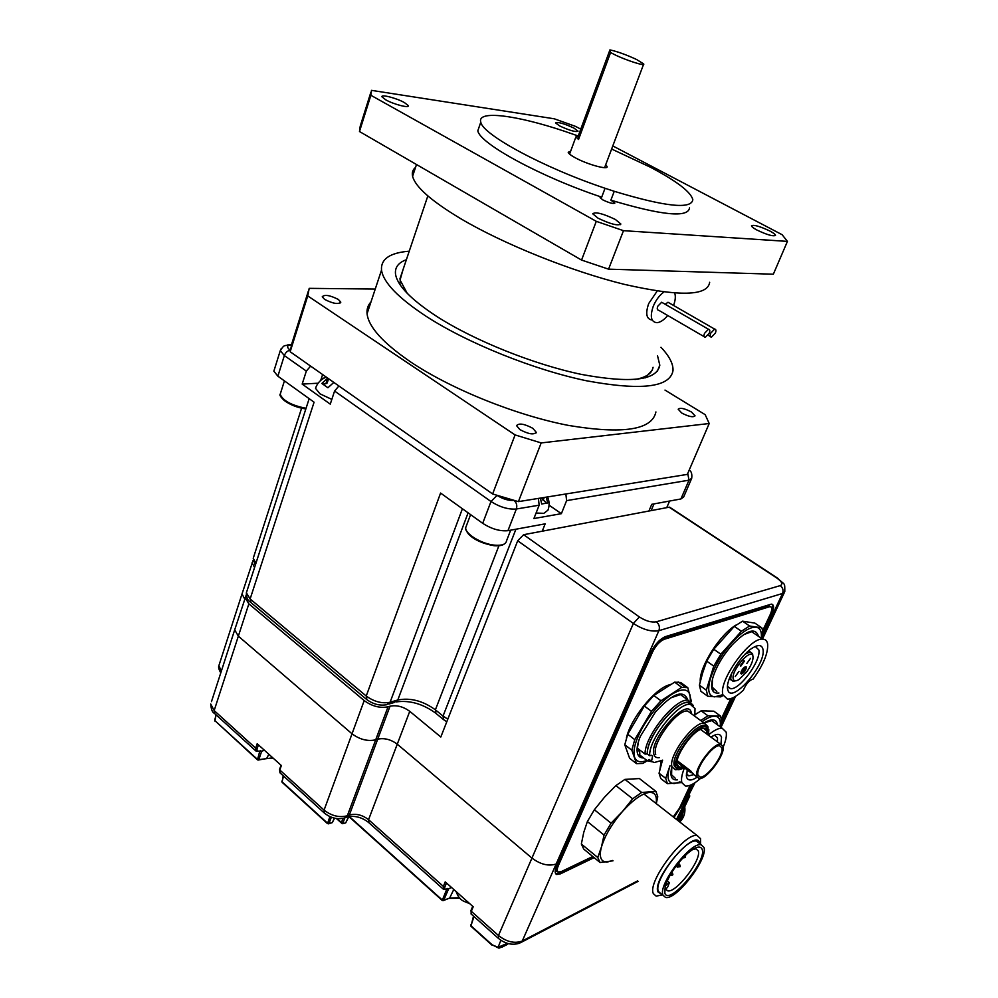 <?xml version="1.0" encoding="UTF-8"?>
<svg xmlns="http://www.w3.org/2000/svg" width="998" height="998" viewBox="0 0 998 998"><rect width="100%" height="100%" fill="white"/><g stroke="black" fill="none" stroke-linecap="round" stroke-linejoin="round"><path stroke-width="1.5" d="M592.762 856.509L561.462 871.516L558.506 872.027C556.909 871.329 556.872 869.183 558.369 865.578L652.492 652.168L651.357 651.345M761.736 638.583L762.672 630.699L770.194 614.631C772.34 609.666 772.265 606.984 769.969 606.597L664.294 639.269C659.728 641.24 655.798 645.544 652.492 652.168M730.823 698.612L721.504 718.498L730.848 698.6M690.204 785.264L679.438 808.243L673.226 816.888M247.067 590.666L246.381 592.8L250.124 598.975L366.229 696.018L440.58 493.062L482.695 523.314C491.49 528.965 499.911 531.423 507.945 530.674L545.158 523.85L542.238 531.186M482.695 523.314L490.991 501.507L334.579 391.041L330.263 404.14L302.169 384.093L306.336 371.094L310.603 366.104M306.336 371.094L284.343 355.562L277.881 376.184L314.083 402.194L250.124 598.975L251.047 602.667L366.179 699.062M648.912 511.026L651.756 504.314L680.91 498.963L683.655 496.992L691.414 478.99M680.91 498.963L689.007 480.175L566.602 500.622L561.375 513.671L533.905 518.536L539.157 505.2L538.396 498.401M277.881 376.184L273.851 371.181L274.375 369.534M302.169 384.093L318.113 383.207M331.823 399.387L319.934 393.811L315.53 388.334L316.204 386.513M334.579 391.041L338.883 385.976M549.062 505.163L561.375 513.671M566.602 500.622L565.866 493.973M547.565 496.929C549.449 501.345 549.586 505.761 547.964 510.178L543.848 513.334L536.076 513.022M333.794 382.421L327.93 387.76L321.843 383.457L327.706 378.142L325.872 383.756L327.169 382.983L328.591 378.741M322.554 378.541L325.348 377.469M546.318 497.129L547.64 502.992L541.689 503.978L540.367 498.089M323.888 383.868L325.872 383.756M541.777 498.389L545.781 502.393M656.372 621.791C659.191 624.224 660.027 627.181 658.88 630.686C651.432 632.021 642.937 629.613 633.381 623.463L517.7 540.754L523.638 534.703L639.394 616.976C645.756 621.043 651.42 622.652 656.372 621.791L780.261 585.614C783.106 584.242 781.97 581.722 776.843 578.042L777.255 577.979C785.276 585.689 784.727 581.772 784.802 591.552L782.532 593.473L658.88 630.686L556.173 863.981C548.663 866.464 540.592 864.505 531.934 858.093L397.266 744.171L531.934 858.093C540.592 864.505 548.663 866.464 556.173 863.981L558.007 863.12L556.547 866.439C554.676 870.93 554.726 873.624 556.709 874.498L560.427 873.849L594.134 857.631M246.232 594.97L234.692 629.85L235.416 627.63L234.692 629.85L238.347 636.163L352.032 733.792C359.767 739.543 367.663 741.551 375.697 739.83L377.706 739.181C384.317 737.759 390.842 739.418 397.266 744.171L368.561 819.682L443.374 886.399L445.22 881.87L473.214 906.758L471.306 911.299L498.464 935.525C506.822 942 514.768 943.821 522.278 940.989L637.56 880.91M253.093 560.365L242.027 593.897L242.639 591.976L242.027 593.897L244.672 599.012L242.027 593.897L218.861 665.716L221.369 671.055M695.02 782.694L676.469 819.42M690.229 785.264L681.472 803.901L682.32 804.538L683.78 803.839L686.325 801.207M762.871 632.819L771.604 614.182C774.298 607.957 774.211 604.601 771.329 604.127L665.479 636.599C659.765 639.057 654.838 644.434 650.708 652.729L558.007 863.12L556.173 863.981L522.278 940.989L519.833 943.073C512.61 945.53 505.487 943.996 498.501 938.457L498.464 935.525L633.381 623.463L639.394 616.976M679.663 807.781L681.497 803.889L682.32 804.538L691.651 784.64M721.779 720.406L732.245 698.089M517.7 540.754L440.817 737.011L409.754 711.325L397.266 744.171C390.842 739.418 384.317 737.759 377.706 739.181L349.337 815.029C355.924 813.32 362.324 814.867 368.561 819.682L368.898 822.726L443.162 889.043M523.638 534.703L669.159 507.196L670.531 507.77M252.07 562.735L254.552 567.525M245.121 597.652L248.851 603.84L364.195 700.584C372.042 706.31 379.989 708.368 388.047 706.796L390.043 706.197C396.668 704.887 403.242 706.596 409.754 711.325M771.117 607.009L768.335 605.661L663.558 638.046L659.491 640.442M761.823 627.854L749.623 626.008L742.562 621.18L754.85 623.101L761.823 627.854L762.672 630.699L770.706 613.57C772.751 609.054 773.188 605.936 772.04 604.227M473.963 916.551L470.969 925.77L492.226 944.856L498.102 947.302L507.333 943.322M446.48 882.993L444.933 886.76C444.222 888.869 444.759 889.605 446.518 888.993L448.651 888.756L443.723 900.258L449.649 898.075L459.429 897.713M448.651 888.756L451.52 887.471M344.859 817.973L342.613 823.699L345.695 822.901L348.676 816.601M258.445 744.857L257.185 748.537C256.661 750.621 257.359 751.469 259.293 751.082L261.688 751.145L258.844 759.653L272.466 757.869M261.688 751.145L264.482 750.309M688.52 796.529L689.818 795.93L678.153 820.743M689.069 795.356L689.818 795.93M211.476 701.644L234.692 629.85L238.347 636.163L352.032 733.792C359.767 739.543 367.663 741.551 375.697 739.83L377.706 739.181L390.043 706.197M673.999 817.487L682.32 804.538L683.78 803.839L693.173 783.829M556.672 866.152C555.587 869.295 555.786 871.179 557.283 871.79L558.206 871.903M364.195 700.584L324.076 810.114L279.814 770.019L281.361 765.553L257.185 743.722L255.675 748.163L214.158 710.564L210.703 704.002C211.202 709.478 212.412 712.572 214.333 713.283M593.274 856.933L559.566 873.125L560.427 873.849M555.661 873.699L559.566 873.125M342.613 823.699L341.403 822.539L343.025 818.385M507.882 943.484L499.599 948M505.437 945.405L508.456 943.634M261.588 751.893L260.129 751.145M216.179 714.955L214.67 720.069M257.372 759.765L214.869 720.618L257.347 759.278L258.844 759.653L257.459 759.84L259.767 751.22M283.519 776.032L282.047 781.771L327.406 823.063L328.953 823.437L328.255 823.861M331.361 817.212L328.953 823.437L332.284 822.626L328.666 823.762M334.405 818.135L332.284 822.626L334.567 818.173M442.139 900.371L348.863 816.576L345.695 822.901M448.464 889.48L446.967 888.981M349.3 816.489L442.164 899.897L443.723 900.258L442.214 900.433L446.83 889.043M261.663 751.157L260.141 751.17M327.419 823.55L282.16 782.332L281.823 781.147M448.626 888.769L447.715 889.068M492.189 945.331L471.006 926.294L470.919 924.672M500.896 940.278L498.102 947.302L499.062 948.063M659.366 757.632C656.509 757.993 654.725 757.008 654.002 754.675C648.213 740.129 688.096 695.594 691.277 712.722L691.477 713.77M696.779 776.544C693.797 769.071 713.133 742.836 720.568 744.196L723.039 746.429C725.658 754.288 706.434 780.112 699.062 778.577L696.779 776.544M677.118 760.613L690.254 770.568L693.261 773.874L677.081 760.763M721.853 747.776C724.249 754.912 706.771 778.403 700.072 777.018L697.976 775.159C695.294 768.36 712.859 744.52 719.608 745.768L721.853 747.776M702.592 728.54L703.827 728.465L706.746 731.072L706.883 734.091M682.956 766.676L679.626 767.287L676.769 764.019M683.755 767.287C680.162 768.872 677.916 768.36 677.018 765.74L676.894 765.229C674.835 757.956 688.133 736.599 698.588 730.411C703.578 727.43 706.584 727.604 707.619 730.973L707.669 734.678M706.659 726.918L704.151 725.646C694.571 723.762 670.344 756.609 674.374 766.065L676.432 768.46L674.374 766.077C669.733 754.75 701.058 716.963 706.684 726.931M708.543 735.326L708.83 729.6L705.574 726.694C696.005 724.822 671.766 757.694 675.796 767.15L678.74 769.745L684.653 767.961M708.056 727.929L707.832 726.344L704.289 723.176C693.897 721.142 667.674 756.709 672.078 766.926L675.272 769.745L677.792 769.52M638.346 741.963L637.423 748.238L645.057 754.089L647.353 753.914L649.673 755.686L651.482 755.286L652.592 756.247L651.519 761.274L650.06 760.152M651.519 761.274L654.226 762.547L662.672 760.152M694.77 716.19L695.02 708.518L690.366 704.376C678.39 701.956 648.5 739.481 649.673 755.686M693.348 705.561L688.171 700.234C675.584 697.689 644.309 736.574 645.057 754.089M690.366 770.718L691.327 771.529M691.714 704.638L688.021 702.667C676.008 700.209 646.143 737.697 647.353 753.914M649.211 759.503L647.29 760.75L640.055 755.199M649.174 759.59L650.471 760.476M691.851 704.688C685.227 691.215 645.931 734.291 647.29 753.939M647.29 760.75L652.28 761.861M680.461 694.608L670.556 697.926M637.922 748.625L639.83 752.904L639.706 754.925M643.635 757.944C640.629 758.006 638.62 756.659 637.635 753.889C636.35 749.91 637.235 744.096 640.279 736.462L655.449 711.961C671.991 694.084 682.557 689.581 687.148 698.463L687.385 699.66M626.457 737.809C630.611 719.134 653.291 690.491 667.887 685.289L670.594 684.416M690.404 700.846L690.067 695.194C687.934 688.483 681.859 688.196 671.841 694.309C661.474 701.382 652.031 711.886 643.523 725.82C635.601 739.743 632.632 750.222 634.603 757.282C636.425 761.886 640.516 762.934 646.879 760.426M636.549 763.657L629.626 758.318L624.785 744.77L627.705 734.254L644.334 706.023L653.827 695.506L674.636 682.158L680.723 682.545L687.797 687.672L681.734 687.323L660.975 700.783L651.469 711.337L634.765 739.643L631.809 750.159L636.549 763.657L642.912 763.408L647.315 760.763M691.439 701.569L687.797 687.672M674.636 682.158L681.734 687.323M653.827 695.506L660.975 700.783M644.334 706.023L651.469 711.337M627.705 734.254L634.765 739.643M624.785 744.77L631.809 750.159M755.261 646.455L758.829 649.898C761.412 660.327 739.693 690.167 730.548 688.682L727.505 686.399M727.667 689.319C725.147 680.811 740.017 655.736 752.093 648.226C758.33 644.334 761.961 644.72 762.983 649.399C766.464 664.406 731.235 705.075 727.779 689.78L727.667 689.319M722.864 694.758L727.442 699.099C731.621 699.186 736.948 696.205 743.423 690.142C746.042 683.967 749.224 680.274 752.979 679.077L753.153 679.089C763.358 664.83 768.198 653.166 767.662 644.097C767.125 640.866 765.429 639.207 762.559 639.144C749.448 637.485 718.373 680.96 722.864 694.758M745.232 654.052L750.259 651.919L752.567 653.678L752.804 655.611M735.401 680.848L733.031 681.36L730.698 679.139L731.147 674.311M746.641 671.978L739.056 679.501C735.788 681.472 733.842 681.26 733.206 678.84C730.923 670.693 750.833 647.565 752.854 655.948L752.991 656.497C753.29 660.464 751.17 665.616 746.641 671.978L746.566 671.966M735.264 676.507L738.944 671.429L735.264 676.507M740.266 665.803L743.934 660.713L744.396 661.15L740.728 666.227L740.266 665.803M746.853 663.433L750.496 658.368L746.853 663.433M740.84 673.463C741.427 670.157 743.086 667.862 745.818 666.577L746.417 667.151C745.805 670.469 744.146 672.764 741.427 674.037L740.84 673.463M744.67 668.124L745.057 666.789M740.953 672.24L741.901 673.039L741.027 672.016M743.697 669.321L742.4 670.93L742.175 669.72M741.052 671.928L741.788 672.44L743.784 669.384M741.788 672.44L741.489 670.905M743.859 669.783L741.813 672.565M742.3 670.407L743.947 669.034L744.121 669.97M742.213 669.945L742.562 670.594M742.475 670.12L744.146 667.413M744.595 667.724L744.945 669.596L741.901 673.039M712.447 679.264L712.148 687.061L716.814 691.464M762.559 639.144L751.706 631.709L743.423 634.728M718.959 693.011C712.148 693.86 710.089 688.845 712.797 677.941C716.165 666.938 722.515 656.023 731.858 645.207L731.971 645.082C746.729 630 755.573 627.093 758.53 636.387M714.119 689.531L713.458 689.843M742.562 621.18L734.316 626.382L713.77 649.249L706.721 661.138L702.642 672.939L699.398 685.177L700.895 691.302L707.794 696.28L720.618 696.903L722.739 695.718M713.77 649.249L720.83 654.214L713.757 666.128L706.335 690.179L707.794 696.28M706.335 690.179L699.398 685.177M713.757 666.128L706.721 661.138M734.316 626.382L741.389 631.247L720.83 654.214M749.623 626.008L741.389 631.247M700.247 681.646C699.074 667.2 719.957 634.229 736.212 624.948M761.274 638.271C761.961 631.684 760.264 628.004 756.185 627.218C749.91 626.744 741.701 631.996 731.559 642.974C721.479 654.576 714.443 666.415 710.439 678.515C707.17 690.055 708.58 696.167 714.655 696.878L721.729 694.995M714.506 735.152L717.487 737.846L717.462 741.901M697.066 777.267C691.427 780.873 687.946 780.885 686.624 777.28L687.185 769.882M710.963 737.11L712.148 736.362C717.375 733.405 720.494 733.755 721.517 737.385L720.943 744.246M684.366 768.136C681.784 774.548 680.96 779.401 681.884 782.706L685.414 786.025C689.156 786.461 694.171 783.941 700.459 778.465M723.151 747.078C725.87 740.653 726.868 735.651 726.145 732.095L722.128 728.216C718.747 727.979 714.256 730.149 708.68 734.753M693.822 774.598L688.832 775.883L686.399 773.824M677.368 779.862C671.529 780.424 669.67 776.157 671.779 767.075L671.592 774.835L675.197 778.203M722.128 728.216L711.724 720.618L703.964 722.951C711.886 718.298 716.414 718.934 717.525 724.86M720.469 727.006L721.828 721.729L720.531 716.053L713.844 711.187L701.145 710.825L695.057 714.705M662.447 760.276L659.054 773.225L660.801 778.577L667.413 783.68L680.96 782.619M669.995 765.728L665.716 778.34L667.413 783.68M665.716 778.34L659.054 773.225M720.531 716.053L707.919 715.778L700.708 720.556M707.919 715.778L701.145 710.825M659.94 769.383L661.125 760.963M695.095 714.456L697.215 713.171M703.64 710.713L706.384 710.713M670.032 765.753L669.483 767.462C666.527 778.215 668.186 783.567 674.448 783.53L680.012 781.896M720.157 726.781C721.018 720.02 719.184 716.502 714.668 716.202C711.374 716.165 707.22 717.986 702.193 721.641M662.398 894.882L656.173 896.142L653.391 893.684C646.866 882.057 684.878 831.87 697.215 835.625L700.546 838.657L700.559 844.37M661.637 894.27L657.994 891.963C651.469 878.826 696.467 826.606 699.71 843.235L699.848 843.809M663.034 895.243C657.557 885.164 690.529 841.601 701.107 844.795L703.927 847.352C708.518 858.405 675.933 900.907 665.454 897.377L663.034 895.243M660.863 893.634L658.418 891.464C652.867 881.334 685.801 837.883 696.454 841.139L699.124 843.235M702.18 849.41C707.008 861.436 668.835 906.384 664.83 893.148L665.179 886.349C669.134 874.747 676.582 863.757 687.535 853.39C695.594 846.641 700.471 845.318 702.18 849.41M665.404 885.6L665.616 889.043L667.575 890.79C675.958 893.609 701.993 859.627 698.238 850.87L696.018 848.861L692.662 849.473M666.015 883.779L666.826 884.44L665.342 886.162M667.575 890.79L665.728 889.293L667.737 886.935L669.371 882.644L667.188 880.885M666.826 884.44L669.371 882.644M656.123 803.527C657.195 795.942 654.975 792.237 649.473 792.4C642.176 793.36 633.194 799.697 622.515 811.436C611.974 823.687 604.975 835.501 601.495 846.853C600.072 852.043 599.948 855.985 601.133 858.667C602.368 861.286 604.701 862.347 608.144 861.835L612.61 860.476M656.285 803.652L657.757 796.766L655.948 791.414L641.664 792.462L632.657 798.799L622.515 811.436L611.088 823.188L604.052 835.064L601.495 846.853L597.777 857.532L600.048 862.509L613.021 860.812M600.048 862.509L583.718 849.049L581.347 844.021L583.755 832.357L587.385 821.541L594.359 809.74L604.551 797.153L615.878 785.601L624.935 779.388L639.406 778.565L655.948 791.414M648.825 797.826L651.345 799.785M641.664 792.462L624.935 779.388M615.878 785.601L632.657 798.799M611.088 823.188L594.359 809.74M587.385 821.541L604.052 835.064M597.777 857.532L581.347 844.021M691.477 412.012L695.057 415.842C693.148 417.601 688.707 416.653 681.734 413.022L678.191 409.217C680.087 407.458 684.516 408.394 691.477 412.012M532.82 428.304L536.238 432.309C533.88 435.041 528.441 434.142 519.921 429.627L516.552 425.659C518.898 422.915 524.312 423.801 532.82 428.304M338.359 299.462L340.792 302.144C338.434 304.577 333.058 303.666 324.624 299.412L322.242 296.78C324.587 294.335 329.951 295.221 338.359 299.462M660.975 347.279C669.446 356.261 673.45 364.095 672.989 370.769C669.758 387.474 640.903 390.804 586.425 380.762C534.017 369.859 467.862 343.287 426.483 316.528C398.377 298.015 383.382 282.546 381.51 270.134C380.675 259.056 389.919 252.744 409.242 251.184M655.923 411.949C652.106 429.938 623.076 434.454 568.835 425.485C516.715 415.53 451.346 389.282 410.727 362C383.157 343.1 368.599 327.02 367.064 313.759C366.64 309.118 367.95 305.163 370.982 301.92M657.52 355.725L659.815 365.218C656.946 380.45 630.836 383.519 581.51 374.425C534.13 364.569 474.387 340.642 436.75 316.428C410.889 299.475 397.129 285.316 395.495 273.939C394.821 267.339 398.452 262.586 406.373 259.705M405.275 291.254L403.105 287.524M407.221 293.325L400.061 280.039L403.017 269.672M415.53 167.415C412.76 169.635 411.775 172.592 412.598 176.272C415.23 186.801 431.173 200.885 460.44 218.512C503.491 244.061 571.367 271.331 624.336 284.355C679.301 296.793 707.744 296.107 709.665 282.284M573.937 128.081L578.054 131.15C575.771 132.285 569.646 130.551 559.641 125.935L555.599 122.916C557.87 121.768 563.982 123.49 573.937 128.081M404.477 102.619L408.244 105.601C409.754 108.495 393.599 104.366 385.702 99.8L382.022 96.881C380.537 93.962 396.63 98.103 404.477 102.619M615.404 219.485L620.818 223.964C618.124 226.084 610.539 224.151 598.052 218.188L592.737 213.784C595.419 211.651 602.967 213.547 615.404 219.485M769.907 231.037C773.512 232.971 775.384 234.405 775.533 235.353C773.313 236.626 767.138 234.867 757.008 230.076C753.465 228.168 751.619 226.746 751.469 225.822C753.665 224.525 759.815 226.272 769.907 231.037M689.518 207.921C688.046 218.001 661.824 215.406 610.863 200.161L614.88 203.056C613.446 204.079 609.441 203.031 602.879 199.924L600.06 197.641L601.694 197.155C540.691 176.92 479.439 143.475 477.83 130.763L479.527 125.848M611.624 149.026L650.397 167.202C676.806 181.174 690.94 192.003 692.824 199.687C691.452 209.518 665.267 206.723 614.244 191.304L610.863 200.161M578.079 135.94L564.194 131.15C516.191 115.082 476.819 109.93 480.786 122.168C482.496 134.593 543.96 167.889 605.062 188.273L614.244 191.304M605.711 164.72L607.083 166.529C608.493 170.234 587.46 164.508 575.347 157.821C570.956 155.426 568.573 153.58 568.199 152.295L570.681 151.135M609.928 49.9C617.138 51.434 626.02 54.628 636.587 59.506L643.722 63.959C645.382 66.479 626.133 60.354 614.681 54.678L610.589 52.52L578.541 139.495L575.908 136.901L578.266 135.94L609.928 49.9L610.589 52.52M578.541 139.495L578.266 135.94M601.694 197.155L605.062 188.273M608.568 269.161L623.488 230.675L787.434 241.391L773.35 274.201L608.568 269.161L581.56 260.066L359.48 131.524L370.882 95.284L371.481 90.356L554.289 118.799L575.497 126.372L580.774 129.129M370.882 95.284L596.28 221.331L581.56 260.066M623.488 230.675L596.28 221.331M612.797 145.92L782.12 234.705L787.434 241.391M359.48 131.524L360.241 126.097L370.869 92.278M653.066 367.289C652.018 373.439 645.968 377.518 634.928 379.514M641.677 377.868L637.685 379.228M400.373 285.141L399.711 283.083L400.672 282.347M652.031 370.37L645.219 377.88M400.348 282.409L400.223 281.498M308.257 291.379L291.865 343.487L290.168 351.745L307.733 295.919L309.205 288.347L375.248 289.058M307.733 295.919L515.08 434.916L492.625 493.973L518.411 501.632L541.178 442.925L515.08 434.916M541.178 442.925L709.204 423.514L687.348 474.387L518.411 501.632M664.992 390.081L705.174 414.669L709.204 423.514M290.168 351.745L492.625 493.973M667.737 315.505C664.032 319.921 660.464 322.317 657.033 322.703C651.033 322.117 649.773 316.64 653.266 306.261C655.861 300.111 659.404 295.358 663.87 292.015M674.71 293.088C675.796 296.294 675.409 300.41 673.55 305.45M657.171 291.067L648.675 303.592C645.244 313.759 646.43 319.235 652.218 320.059M710.713 333.182L714.618 329.091C716.053 329.19 716.302 330.513 715.391 333.058L711.474 337.149C710.065 337.05 709.803 335.727 710.713 333.182M665.204 304.278L667.986 302.244L669.196 302.943M704.513 333.357L708.443 329.24C709.902 329.34 710.164 330.662 709.254 333.232L705.312 337.336C703.864 337.249 703.602 335.914 704.513 333.357M704.139 336.663L658.68 310.253C657.195 310.116 656.884 308.781 657.744 306.249L661.662 302.244L662.897 302.955M678.291 818.298L677.867 820.506M680.773 815.154L679.426 821.728M682.719 811.025L680.174 822.327M557.321 864.692L558.369 865.578M769.009 606.759L767.674 605.861M662.909 638.283L664.294 639.269M388.858 704.077L394.247 702.48L397.803 699.985L390.093 702.255L386.55 704.75C379.751 705.898 373.19 704.201 366.877 699.648L366.229 696.018C374.088 701.731 382.047 703.815 390.093 702.255L462.411 508.743M498.913 545.769L435.39 709.815C422.89 700.808 410.353 697.54 397.803 699.985L468.099 512.822M442.887 719.084L435.914 713.383L435.39 709.815L443.037 716.065L515.916 529.214M446.792 721.754L443.549 719.62L443.037 716.065L447.803 719.171M539.157 505.2L516.353 509.005L507.945 530.674M253.829 556.447L253.23 558.294L255.937 563.259M287.736 344.884L291.354 344.834C286.738 345.296 286.364 347.104 290.243 350.236L290.243 350.236C287.561 350.635 285.59 352.406 284.343 355.562L280.276 350.635L281.199 348.639M320.72 380.388L322.616 374.549M497.079 495.395L490.991 501.507C499.861 507.134 508.319 509.629 516.353 509.005C517.363 505.512 516.577 502.643 513.982 500.41L514.007 500.41M687.747 473.476L689.007 480.175L691.714 478.291C692.213 473.938 691.365 471.218 689.181 470.133M497.104 495.407C503.004 499.1 508.631 500.771 513.982 500.41M688.246 472.304L688.732 471.168M544.259 497.453L543.062 500.522M465.517 899.909L457.371 892.674M780.261 585.614C782.881 587.722 783.63 590.342 782.532 593.473L762.235 636.712M733.755 697.377L721.255 723.999M776.843 578.042L669.159 507.196M248.851 603.84L214.158 710.564L214.77 713.67L255.762 750.858M388.047 706.796L347.329 815.753L349.337 815.029L346.231 817.374M770.706 613.57L771.604 614.182M669.608 507.171L778.066 578.516M443.499 900.52L449.649 898.075L453.778 889.48M337.025 818.585L341.403 822.539M327.494 823.624L329.901 816.614M258.532 760.002L266.641 758.492L268.849 754.263M324.076 810.114C331.573 815.952 339.332 817.824 347.329 815.753L344.535 817.998C337.449 819.695 330.762 818.086 324.475 813.17L324.076 810.114M219.523 663.67L218.861 665.716C218.188 667.175 218.836 669.546 220.783 672.839M680.087 806.908L680.91 807.557M259.293 751.082L256.199 751.257L255.675 748.163L257.185 748.537M446.518 888.993L443.536 889.38L443.374 886.399L444.933 886.76M281.037 765.254L279.552 769.508L280.288 773.101L324.063 812.809M472.728 906.321L470.956 910.538L471.405 914.255L498.152 938.145M501.283 946.566L502.293 946.977L506.822 944.694M260.565 750.696L259.043 751.444M279.927 772.801L279.602 769.333M447.703 888.457L446.331 889.268M471.081 913.993L471.243 910.213M492.226 944.856L498.738 948.088M691.177 713.558L687.772 711.05C677.193 708.842 651.108 744.134 655.723 754.476M690.853 772.664L676.869 762.06M682.857 857.931L685.052 857.594L684.316 856.421M677.38 867.1L678.178 864.967L679.763 866.701L677.38 867.1M670.007 875.333L672.353 875.084L671.105 873.462M678.178 864.967L679.563 864.243M399.512 283.844L399.724 283.183M466.49 525.547L465.717 527.58C464.756 533.83 481.934 544.247 494.946 545.195C502.069 545.706 505.924 544.259 506.522 540.854L510.664 530.175M280.812 392.339L280.189 394.285C282.833 400.647 291.391 405.313 305.85 408.282L306.049 408.319M684.029 808.23L681.235 820.281M769.969 606.597L768.497 605.611M557.583 871.254L555.998 869.919M309.168 398.664L246.381 592.8C246.369 597.44 247.666 600.522 250.298 602.044M651.145 510.602L653.989 503.903M255.263 565.33L253.23 558.294L301.608 408.182M273.851 371.181L280.276 350.635C284.704 344.135 283.22 346.393 290.842 344.535L291.491 344.51M326.259 377.094C320.832 379.315 317.264 383.057 315.53 388.334M541.652 498.701L542.001 497.827M435.24 712.834C422.591 703.79 409.654 700.147 396.456 701.881M456.098 891.551C459.716 901.244 463.733 901.007 469.746 903.677M271.593 756.734L276.533 761.187M784.515 592.163L762.472 639.094M735.576 696.355L720.993 727.392M556.298 870.967L557.283 871.79M685.95 801.993L677.417 820.156M555.849 873.774L556.709 874.498M368.487 822.364C362.049 817.437 355.263 815.553 348.127 816.726M638.109 881.346L521.418 942.237M214.932 721.117L215.905 714.705M267.002 758.418L272.866 758.318M336.413 818.51L341.865 823.425M459.916 898.237L449.437 898.337M257.459 759.84L258.145 760.077M282.085 782.27L283.195 775.745M442.214 900.433L443.112 900.658M470.944 926.244L473.514 916.139M690.94 713.383L704.289 723.176M720.568 744.196L700.459 729.363M690.267 770.643L677.106 760.676M700.072 777.018L698.101 775.533M679.626 767.287L677.118 765.391M676.894 765.216L676.831 764.431M704.151 725.646L705.574 726.694M679.538 693.922L688.171 700.234M696.916 776.943L693.136 774.086M688.021 702.667L690.366 704.376M667.887 685.289L668.934 685.376M685.202 687.036L678.116 681.884M748.675 650.821L750.259 651.919M752.854 655.948L752.567 653.678M730.548 688.682L727.567 686.562M727.48 687.011L727.779 689.78M729.301 678.715L730.923 679.863M686.337 774.972L686.499 776.768M688.832 775.883L686.524 774.124M697.215 835.625L643.897 793.971M701.107 844.795L696.454 841.139M679.775 866.813C680.499 866.726 680.374 865.827 679.413 864.106L678.278 863.208M672.403 875.034C673.114 874.947 673.001 874.048 672.041 872.327L671.879 872.19M677.243 866.988L676.07 866.064M685.102 857.544L685.289 855.461M535.938 433.095L536.238 432.309M340.543 302.893L340.792 302.144M381.51 270.134L367.064 313.759M657.295 371.343L659.815 365.218M399.899 278.953L427.843 195.907M416.49 164.52L412.598 176.272M408.032 106.262L408.244 105.601M620.556 224.637L620.818 223.964M607.083 166.529L606.809 167.24M575.908 136.901L569.584 154.091M643.56 64.383L604.601 167.652M477.83 130.763L480.786 122.168M399.474 283.794L399.711 283.083M400.086 281.885L400.323 281.187M714.618 329.091L667.986 302.244M708.443 329.24L661.662 302.244M710.327 336.476L708.131 335.203M494.135 545.719C482.433 543.623 473.85 539.681 468.374 533.893C465.891 530.449 465.006 528.354 465.717 527.58L470.594 514.619M494.509 545.756C499.225 546.018 502.493 545.432 504.314 543.985M669.571 501.046L666.739 507.658M305.213 408.856C297.08 407.571 290.044 404.751 284.106 400.398C280.575 396.892 279.265 394.859 280.189 394.285L284.418 380.887M684.728 806.746C685.451 812.11 684.241 816.713 681.123 820.543"/></g></svg>
